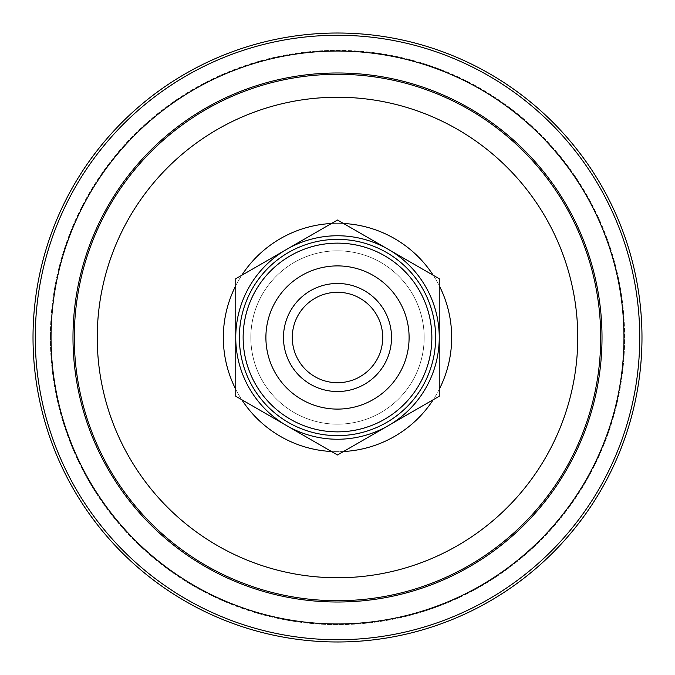 <?xml version="1.0" encoding="UTF-8"?>
<svg xmlns="http://www.w3.org/2000/svg" width="675" height="675" viewBox="0 0 675 675"><rect width="100%" height="100%" fill="white"/><g stroke="black" fill="none" stroke-linecap="round" stroke-linejoin="round"><path stroke-width="0.51" stroke-dasharray="3.38 2.53" d="M384.294 310.483A54.042 54.042 0 0 1 364.517 384.294A54.042 54.042 0 0 1 290.706 364.517A54.042 54.042 0 0 0 364.517 384.294A54.042 54.042 0 0 0 384.294 310.483A54.042 54.042 0 0 1 364.517 384.294A54.042 54.042 0 0 1 290.706 364.517A54.042 54.042 0 0 1 310.483 290.706A54.042 54.042 0 0 1 384.294 310.483A54.042 54.042 0 0 0 310.483 290.706A54.042 54.042 0 0 0 290.706 364.517A54.042 54.042 0 0 1 310.483 290.706A54.042 54.042 0 0 1 384.294 310.483M275.493 373.3A71.601 71.601 0 0 1 301.7 275.493A71.601 71.601 0 0 1 399.507 301.7A71.601 71.601 0 0 0 301.7 275.493A71.601 71.601 0 0 0 275.493 373.3A71.601 71.601 0 0 1 301.7 275.493A71.601 71.601 0 0 1 399.507 301.7A71.601 71.601 0 0 1 373.3 399.507A71.601 71.601 0 0 1 275.493 373.3A71.601 71.601 0 0 0 373.3 399.507A71.601 71.601 0 0 0 399.507 301.7A71.601 71.601 0 0 1 373.3 399.507A71.601 71.601 0 0 1 275.493 373.3M298.342 360.113A45.217 45.217 0 0 1 314.887 298.342A45.217 45.217 0 0 1 376.658 314.887A45.217 45.217 0 0 0 314.887 298.342A45.217 45.217 0 0 0 298.342 360.113A45.217 45.217 0 0 1 314.887 298.342A45.217 45.217 0 0 1 376.658 314.887A45.217 45.217 0 0 1 360.113 376.658A45.217 45.217 0 0 1 298.342 360.113A45.217 45.217 0 0 0 360.113 376.658A45.217 45.217 0 0 0 376.658 314.887A45.217 45.217 0 0 1 360.113 376.658A45.217 45.217 0 0 1 298.342 360.113M431.865 337.5A94.365 94.365 0 0 0 337.5 243.135A94.365 94.365 0 0 0 243.135 337.5A94.365 94.365 0 0 0 337.5 431.865A94.365 94.365 0 0 0 431.865 337.5A94.365 94.365 0 0 0 337.5 243.135A94.365 94.365 0 0 0 243.135 337.5A94.365 94.365 0 0 0 337.5 431.865A94.365 94.365 0 0 0 431.865 337.5A94.365 94.365 0 0 0 337.5 243.135A94.365 94.365 0 0 0 243.135 337.5A94.365 94.365 0 0 0 337.5 431.865A94.365 94.365 0 0 0 431.865 337.5M435.637 337.5A98.137 98.137 0 0 0 337.5 239.363A98.137 98.137 0 0 0 239.363 337.5A98.137 98.137 0 0 0 337.5 435.637A98.137 98.137 0 0 0 435.637 337.5A98.137 98.137 0 0 0 337.5 239.363A98.137 98.137 0 0 0 239.363 337.5A98.137 98.137 0 0 0 337.5 435.637A98.137 98.137 0 0 0 435.637 337.5A98.137 98.137 0 0 0 337.5 239.363A98.137 98.137 0 0 0 239.363 337.5A98.137 98.137 0 0 0 337.5 435.637A98.137 98.137 0 0 0 435.637 337.5M425.613 286.63A101.748 101.748 0 0 0 388.37 249.387L439.248 278.758L439.248 337.5L439.248 278.758L388.37 249.387A101.748 101.748 0 0 0 235.752 337.5A101.748 101.748 0 0 0 388.37 425.613A101.748 101.748 0 0 1 235.752 337.5A101.748 101.748 0 0 1 286.63 249.387L235.752 278.758L235.752 396.242L337.5 454.984L439.248 396.242L439.248 337.5A101.748 101.748 0 0 0 425.613 286.63A101.748 101.748 0 0 1 388.37 425.613L337.5 454.984L235.752 396.242L235.752 278.758L286.63 249.387A101.748 101.748 0 0 1 439.248 337.5A101.748 101.748 0 0 1 286.63 425.613A101.748 101.748 0 0 1 286.63 249.387L337.5 220.016L388.37 249.387A101.748 101.748 0 0 0 286.63 249.387L235.752 278.758L235.752 396.242L337.5 454.984L439.248 396.242L388.37 425.613A101.748 101.748 0 0 0 439.248 337.5L439.248 396.242L439.248 278.758L388.37 249.387A101.748 101.748 0 0 1 425.613 286.63M412.56 294.165A86.67 86.67 0 0 1 380.835 412.56A86.67 86.67 0 0 1 262.44 380.835A86.67 86.67 0 0 1 294.165 262.44A86.67 86.67 0 0 1 412.56 294.165A86.67 86.67 0 0 0 294.165 262.44A86.67 86.67 0 0 0 262.44 380.835A86.67 86.67 0 0 0 380.835 412.56A86.67 86.67 0 0 0 412.56 294.165A86.67 86.67 0 0 0 294.165 262.44A86.67 86.67 0 0 0 262.44 380.835A86.67 86.67 0 0 0 380.835 412.56A86.67 86.67 0 0 0 412.56 294.165A86.67 86.67 0 0 1 380.835 412.56A86.67 86.67 0 0 1 262.44 380.835A86.67 86.67 0 0 1 294.165 262.44A86.67 86.67 0 0 1 412.56 294.165A86.67 86.67 0 0 1 380.835 412.56A86.67 86.67 0 0 1 262.44 380.835A86.67 86.67 0 0 1 294.165 262.44A86.67 86.67 0 0 1 412.56 294.165M167.358 84.991A304.484 304.484 0 0 0 84.991 507.642A304.484 304.484 0 0 0 507.642 590.009A304.484 304.484 0 0 1 84.991 507.642A304.484 304.484 0 0 1 167.358 84.991A304.484 304.484 0 0 0 84.991 507.642A304.484 304.484 0 0 0 507.642 590.009A304.484 304.484 0 0 0 590.009 167.358A304.484 304.484 0 0 0 167.358 84.991A304.484 304.484 0 0 1 590.009 167.358A304.484 304.484 0 0 1 507.642 590.009A304.484 304.484 0 0 0 590.009 167.358A304.484 304.484 0 0 0 167.358 84.991A304.484 304.484 0 0 0 84.991 507.642A304.484 304.484 0 0 0 507.642 590.009M168.615 86.864A302.223 302.223 0 0 0 86.864 506.385A302.223 302.223 0 0 0 506.385 588.136A302.223 302.223 0 0 1 86.864 506.385A302.223 302.223 0 0 1 168.615 86.864A302.223 302.223 0 0 0 86.864 506.385A302.223 302.223 0 0 0 506.385 588.136A302.223 302.223 0 0 0 588.136 168.615A302.223 302.223 0 0 0 168.615 86.864A302.223 302.223 0 0 1 588.136 168.615A302.223 302.223 0 0 1 506.385 588.136A302.223 302.223 0 0 0 588.136 168.615A302.223 302.223 0 0 0 168.615 86.864A302.223 302.223 0 0 0 86.864 506.385A302.223 302.223 0 0 0 506.385 588.136M624.645 337.5A287.145 287.145 0 0 0 337.5 50.355A287.145 287.145 0 0 0 50.355 337.5A287.145 287.145 0 0 1 337.5 50.355A287.145 287.145 0 0 1 624.645 337.5A287.145 287.145 0 0 1 337.5 624.645A287.145 287.145 0 0 1 50.355 337.5A287.145 287.145 0 0 0 337.5 624.645A287.145 287.145 0 0 0 624.645 337.5M419.091 290.393A94.205 94.205 0 0 0 290.393 255.909A94.205 94.205 0 0 0 255.909 384.607A94.205 94.205 0 0 1 290.393 255.909A94.205 94.205 0 0 1 419.091 290.393A94.205 94.205 0 0 1 384.607 419.091A94.205 94.205 0 0 1 255.909 384.607A94.205 94.205 0 0 0 384.607 419.091A94.205 94.205 0 0 0 419.091 290.393M177.424 99.934A286.462 286.462 0 0 0 99.934 497.576A286.462 286.462 0 0 0 497.576 575.066A286.462 286.462 0 0 0 575.066 177.424A286.462 286.462 0 0 0 177.424 99.934M189.692 118.142A264.507 264.507 0 0 0 118.142 485.308A264.507 264.507 0 0 0 485.308 556.858A264.507 264.507 0 0 0 556.858 189.692A264.507 264.507 0 0 0 189.692 118.142M484.583 555.787A263.216 263.216 0 0 0 555.787 190.418A263.216 263.216 0 0 0 190.418 119.213A263.216 263.216 0 0 0 119.213 484.583A263.216 263.216 0 0 0 484.583 555.787M203.243 138.257A240.249 240.249 0 0 0 138.257 471.757A240.249 240.249 0 0 0 471.757 536.743A240.249 240.249 0 0 0 536.743 203.243A240.249 240.249 0 0 0 203.243 138.257M273.696 242.814A114.176 114.176 0 0 0 242.814 401.304A114.176 114.176 0 0 0 401.304 432.186A114.176 114.176 0 0 0 432.186 273.696A114.176 114.176 0 0 0 273.696 242.814M343.507 451.516A114.176 114.176 0 0 1 331.493 451.516M241.76 399.71A114.176 114.176 0 0 1 235.752 389.306M235.752 285.694A114.176 114.176 0 0 1 241.76 275.29M331.493 223.484A114.176 114.176 0 0 1 343.507 223.484M433.24 275.29A114.176 114.176 0 0 1 439.248 285.694M439.248 389.306A114.176 114.176 0 0 1 433.24 399.71"/><path stroke-width="1.01" d="M384.294 310.483A54.042 54.042 0 0 0 310.483 290.706A54.042 54.042 0 0 0 290.706 364.517A54.042 54.042 0 0 0 364.517 384.294A54.042 54.042 0 0 0 384.294 310.483M275.493 373.3A71.601 71.601 0 0 0 373.3 399.507A71.601 71.601 0 0 0 399.507 301.7A71.601 71.601 0 0 0 301.7 275.493A71.601 71.601 0 0 0 275.493 373.3M298.342 360.113A45.217 45.217 0 0 0 360.113 376.658A45.217 45.217 0 0 0 376.658 314.887A45.217 45.217 0 0 0 314.887 298.342A45.217 45.217 0 0 0 298.342 360.113M431.865 337.5A94.365 94.365 0 0 0 337.5 243.135A94.365 94.365 0 0 0 243.135 337.5A94.365 94.365 0 0 0 337.5 431.865A94.365 94.365 0 0 0 431.865 337.5M435.637 337.5A98.137 98.137 0 0 0 337.5 239.363A98.137 98.137 0 0 0 239.363 337.5A98.137 98.137 0 0 0 337.5 435.637A98.137 98.137 0 0 0 435.637 337.5M425.613 286.63A101.748 101.748 0 0 0 388.37 249.387L337.5 220.016L235.752 278.758L235.752 396.242L337.5 454.984L439.248 396.242L439.248 337.5A101.748 101.748 0 0 0 425.613 286.63M439.248 278.758L388.37 249.387A101.748 101.748 0 0 0 235.752 337.5A101.748 101.748 0 0 0 388.37 425.613A101.748 101.748 0 0 0 439.248 337.5L439.248 278.758M507.642 590.009A304.484 304.484 0 0 1 84.991 507.642A304.484 304.484 0 0 1 167.358 84.991A304.484 304.484 0 0 1 590.009 167.358A304.484 304.484 0 0 1 507.642 590.009A304.484 304.484 0 0 1 84.991 507.642A304.484 304.484 0 0 1 167.358 84.991M506.385 588.136A302.223 302.223 0 0 1 86.864 506.385A302.223 302.223 0 0 1 168.615 86.864A302.223 302.223 0 0 1 588.136 168.615A302.223 302.223 0 0 1 506.385 588.136A302.223 302.223 0 0 1 86.864 506.385A302.223 302.223 0 0 1 168.615 86.864M497.576 575.066A286.462 286.462 0 0 1 99.934 497.576A286.462 286.462 0 0 1 177.424 99.934A286.462 286.462 0 0 1 575.066 177.424A286.462 286.462 0 0 1 497.576 575.066M485.308 556.858A264.507 264.507 0 0 1 118.142 485.308A264.507 264.507 0 0 1 189.692 118.142A264.507 264.507 0 0 1 556.858 189.692A264.507 264.507 0 0 1 485.308 556.858M190.418 119.213A263.216 263.216 0 0 1 555.787 190.418A263.216 263.216 0 0 1 484.583 555.787A263.216 263.216 0 0 1 119.213 484.583A263.216 263.216 0 0 1 190.418 119.213M471.757 536.743A240.249 240.249 0 0 1 138.257 471.757A240.249 240.249 0 0 1 203.243 138.257A240.249 240.249 0 0 1 536.743 203.243A240.249 240.249 0 0 1 471.757 536.743M433.24 399.71A114.176 114.176 0 0 1 343.507 451.516M331.493 451.516A114.176 114.176 0 0 1 241.76 399.71M235.752 389.306A114.176 114.176 0 0 1 235.752 285.694M241.76 275.29A114.176 114.176 0 0 1 331.493 223.484M343.507 223.484A114.176 114.176 0 0 1 433.24 275.29M439.248 285.694A114.176 114.176 0 0 1 439.248 389.306"/></g></svg>
